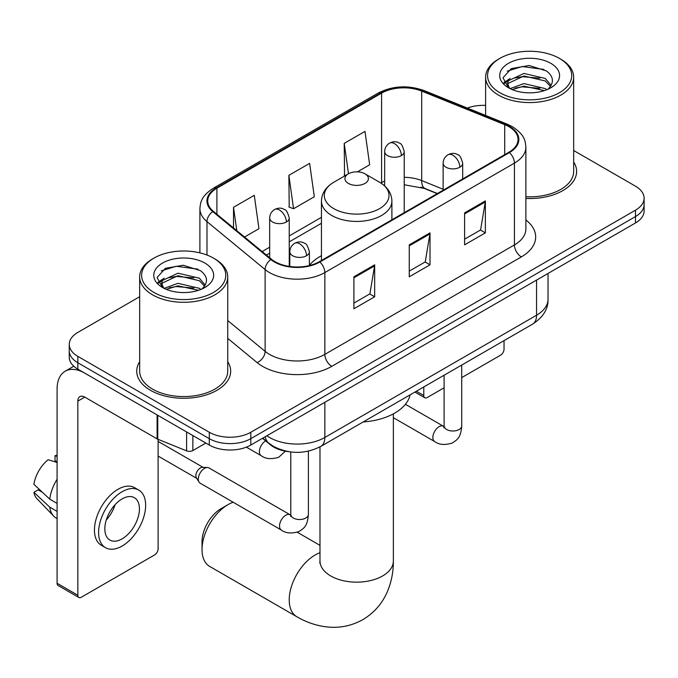 <?xml version="1.0" encoding="UTF-8"?>
<svg xmlns="http://www.w3.org/2000/svg" width="678" height="678" viewBox="0 0 678 678"><rect width="100%" height="100%" fill="white"/><g stroke="black" fill="none" stroke-linecap="round" stroke-linejoin="round"><path stroke-width="1.02" d="M321.448 255.708A51.859 29.942 0 0 0 309.38 265.395M437.2 193.637L422.589 187.738A39.138 22.594 0 0 0 420.962 187.111M288.938 451.709A29.357 16.95 180 0 1 270.369 444.776L262.513 438.302M139.668 296.71L77.843 332.406A29.357 16.95 0 0 0 69.249 344.39L69.249 357.17A29.357 16.95 0 0 0 77.843 369.154L209.299 445.048A29.357 16.95 0 0 0 250.818 445.048L635.506 222.952A29.357 16.95 0 0 0 644.1 210.968L644.1 204.578A29.357 16.95 0 0 1 635.506 216.562A29.357 16.95 0 0 0 644.1 204.578L644.1 198.188A29.357 16.95 0 0 0 635.506 186.204L573.673 150.508M69.249 344.39A29.357 16.95 0 0 0 77.843 356.374L209.299 432.267A29.357 16.95 0 0 0 250.818 432.267L250.818 438.658L635.506 216.562L250.818 438.658A29.357 16.95 0 0 1 209.299 438.658A29.357 16.95 0 0 0 250.818 438.658L250.818 445.048M77.843 356.374L77.843 362.764L209.299 438.658L77.843 362.764A29.357 16.95 0 0 1 69.249 350.78A29.357 16.95 0 0 0 77.843 362.764L77.843 369.154M139.668 361.713A46.968 27.12 0 0 0 136.736 371.154A46.968 27.12 0 0 0 150.491 390.325A46.968 27.12 0 0 0 201.68 396.206A46.968 27.12 0 0 0 230.673 371.154A46.968 27.12 0 0 0 227.732 361.713A46.968 27.12 0 0 1 230.673 371.154A46.968 27.12 0 0 1 201.68 396.206A46.968 27.12 0 0 1 150.491 390.325A46.968 27.12 0 0 1 136.736 371.154A46.968 27.12 0 0 1 139.668 361.713M508.89 126.684A31.315 18.077 180 0 1 518.06 139.465A31.315 18.077 180 0 1 508.89 152.245L319.313 261.7A31.315 18.077 180 0 1 271.522 259.284L213.392 211.358A31.315 18.077 180 0 1 207.731 200.985A31.315 18.077 180 0 1 216.901 188.204L381.595 93.123A31.315 18.077 180 0 1 421.691 91.098L504.703 124.659A31.315 18.077 180 0 1 508.89 126.684M509.441 126.362A32.095 18.526 0 0 0 505.152 124.286L422.14 90.725A32.095 18.526 0 0 0 381.036 92.801L216.35 187.882A32.095 18.526 0 0 0 212.756 211.612L270.878 259.547A32.095 18.526 0 0 0 319.863 262.022L509.441 152.567A32.095 18.526 0 0 0 509.441 126.362M353.908 276.802L353.908 308.761L374.663 296.778L374.663 264.818L353.908 276.802M353.908 303.091L369.891 293.854L374.578 265.878A7.831 4.517 -120 0 0 374.663 264.818M369.756 293.938L374.663 296.778M464.608 212.884L464.608 244.843L485.363 232.859L485.363 200.9L464.608 212.884M464.608 239.173L480.592 229.944L485.279 201.968A7.831 4.517 -120 0 0 485.363 200.9M480.456 230.028L485.363 232.859M409.258 244.843L409.258 276.802L430.013 264.818L430.013 232.859L409.258 244.843M409.258 271.132L425.242 261.903L429.928 233.918A7.831 4.517 -120 0 0 430.013 232.859M425.106 261.979L430.013 264.818M525.882 198.451A46.968 27.12 0 0 0 576.614 171.424A46.968 27.12 0 0 0 573.673 161.991A46.968 27.12 0 0 1 576.614 171.424A46.968 27.12 0 0 1 525.882 198.451M250.818 432.267L635.506 210.172A29.357 16.95 0 0 0 644.1 198.188M485.609 105.395A29.357 16.95 0 0 0 467.362 108.056M357.433 171.848L369.663 164.788L364.976 131.396L344.221 143.38L344.551 175.144M244.529 237.029L258.962 228.698L254.275 195.315L233.52 207.298L233.52 227.952M288.87 175.339L293.557 208.731L314.312 196.747L309.626 163.356L288.87 175.339L289.201 207.104M293.557 208.731L288.87 206.976M345.475 175.492L344.221 175.017M344.221 143.38L348.484 173.754M233.52 207.298L236.8 230.656M416.368 391.24L423.784 395.52A4.89 2.822 120 0 0 424.801 397.766A4.89 2.822 120 0 0 427.242 397.52L444.107 387.782M461.718 377.612L500.584 355.179A4.89 2.822 120 0 0 504.042 349.187L504.042 340.619M423.784 395.52L423.784 386.96M499.889 92.733A42.078 24.289 0 0 0 559.392 92.733A42.078 24.289 0 0 0 559.392 58.376L560.782 59.172A44.028 25.425 0 0 1 573.673 77.148A44.028 25.425 0 0 1 546.493 100.641A44.028 25.425 0 0 1 498.508 95.123A44.028 25.425 0 0 1 485.609 77.148A44.028 25.425 0 0 1 498.508 59.172L499.889 58.376A42.078 24.289 0 0 0 499.889 92.733M525.882 196.756A44.028 25.425 0 0 0 573.673 171.424L573.673 77.148M510.093 88.623L523.925 83.597L545.282 88.598L546.799 89.725M512.17 89.589L523.925 86.14L544.426 90.589M509.687 88.437L507.534 83.691L508.288 80.792L523.925 73.453L545.282 78.453L551.146 85.386M507.593 87.038L507.534 83.691M507.678 84.953L508.288 83.326L523.925 75.995L545.282 80.987L550.477 86.437M547.731 89.327A22.111 12.763 0 0 0 548.672 88.487C554.307 82.343 553.57 76.495 546.443 70.944L529.145 65.503L511.297 68.605L503.008 77.8L508.381 87.632M550.816 63.334A29.942 17.289 0 0 0 508.534 63.291A29.942 17.289 0 0 0 508.339 87.699A29.942 17.289 0 0 0 508.475 87.776A29.942 17.289 0 0 0 550.943 87.699A29.942 17.289 0 0 0 550.816 63.334M550.553 87.928L552.706 86.453M560.782 59.172L559.392 58.376A42.078 24.289 0 0 0 499.889 58.376M507.195 71.139L522.179 66.529L543.968 69.444M504.305 83.487L508.398 80.589M515.153 77.953L522.179 76.682L539.807 78.19M515.153 88.098L522.179 86.826L539.807 88.335M503.847 82.665L510.093 78.478M202.036 549.595L202.036 541.603A26.908 15.535 -60 0 1 221.062 508.653L227.986 504.652A36.697 21.188 120 0 0 202.036 549.595A36.697 21.188 120 0 0 209.638 566.393L296.811 616.726A36.697 21.188 -60 0 1 291.193 587.317A36.697 21.188 -60 0 1 315.16 554.985A36.697 21.188 -60 0 1 319.982 552.723M348.373 183.407A11.738 6.78 0 0 0 364.976 183.407A11.738 6.78 0 0 0 364.976 173.822L379.553 182.238A32.358 18.679 0 0 1 379.553 208.654A32.358 18.679 0 0 1 333.796 208.654A32.358 18.679 0 0 1 333.788 182.238C325.821 186.967 321.711 193.255 321.448 201.095A35.222 20.34 0 0 0 331.762 215.477A35.222 20.34 0 0 0 370.154 219.884A35.222 20.34 0 0 0 391.901 201.095C391.638 193.255 387.528 186.967 379.553 182.238L364.976 173.822A11.738 6.78 0 0 0 348.373 173.822A11.738 6.78 0 0 0 348.373 183.407M363.145 421.97A53.816 31.069 0 0 0 410.097 394.859M233.198 502.254A36.697 21.188 120 0 0 227.986 504.652L221.062 508.653M198.298 479.126A8.806 5.085 -60 0 1 204.527 468.345A8.806 5.085 -60 0 1 207.443 467.498A8.806 5.085 -60 0 1 208.934 467.905L290.159 514.805A8.806 5.085 -60 0 0 286.15 515.026A8.806 5.085 -60 0 0 285.752 515.238A8.806 5.085 -60 0 0 280.006 523.001A8.806 5.085 -60 0 0 281.353 530.052L200.129 483.16A8.806 5.085 -60 0 1 199.027 482.075A8.806 5.085 -60 0 1 198.298 479.126M199.027 482.075L196.4 477.854A6.356 3.67 -60 0 1 195.883 475.736A6.356 3.67 -60 0 1 200.374 467.939A6.356 3.67 -60 0 1 202.476 467.328L207.443 467.498M192.866 435.564L192.866 450.548L205.841 443.056M157.11 414.919L84.767 373.146A39.138 22.594 -120 0 0 65.198 371.213A39.138 22.594 -120 0 0 57.088 389.13L57.088 583.266L77.843 595.25L77.843 401.113A9.789 5.653 60 0 1 79.868 396.63A9.789 5.653 60 0 1 84.767 397.113L157.11 438.886L157.11 414.919A4.89 2.822 0 0 0 157.762 415.233M77.843 595.25A4.89 2.822 120 0 0 78.86 597.488L58.105 585.504A4.89 2.822 -60 0 1 57.088 583.266M78.86 597.488A4.89 2.822 120 0 0 81.301 597.25L154.643 554.901A4.89 2.822 120 0 0 158.101 548.909L158.101 439.336M192.866 450.548A4.89 2.822 180 0 1 186.603 450.862L157.762 439.2A4.89 2.822 180 0 1 157.11 438.886M122.125 538.849A24.459 14.119 120 0 0 138.109 517.289A24.459 14.119 120 0 0 134.354 497.686A24.459 14.119 120 0 0 122.125 498.898A24.459 14.119 120 0 0 106.141 520.458A24.459 14.119 120 0 0 109.895 540.061A24.459 14.119 120 0 0 122.125 538.849M106.319 519.882A24.459 14.119 120 0 0 115.099 504.678M57.088 456.379L55.011 455.743L55.011 460.659L57.088 461.862M138.761 490.058L134.608 487.668A33.264 19.204 120 0 0 117.972 489.313A33.264 19.204 120 0 0 96.242 518.628A33.264 19.204 120 0 0 101.344 545.29L105.488 547.68A33.264 19.204 120 0 0 122.125 546.036A33.264 19.204 120 0 0 143.855 516.721A33.264 19.204 120 0 0 138.761 490.058A33.264 19.204 120 0 0 122.125 491.711A33.264 19.204 120 0 0 100.395 521.026A33.264 19.204 120 0 0 105.488 547.68M57.088 479.253A32.29 18.645 120 0 0 49.74 499.144L33.9 484.329A25.442 14.687 120 0 1 48.096 459.743L57.088 462.472M57.088 503.39L49.74 499.144M42.468 492.347L38.154 489.855L33.9 492.313L49.74 507.136L57.088 511.382M49.74 507.136A32.29 18.645 120 0 0 53.723 516.153A32.29 18.645 120 0 0 56.164 518.077L57.088 518.611M57.088 455.167A25.442 14.687 120 0 0 55.011 455.743M33.9 492.313A25.442 14.687 120 0 0 36.909 498.644L53.723 516.153M153.948 292.455A42.078 24.289 0 0 0 213.451 292.455A42.078 24.289 0 0 0 213.451 258.106L214.841 258.903A44.028 25.425 0 0 1 227.732 276.878A44.028 25.425 0 0 1 200.552 300.362A44.028 25.425 0 0 1 152.567 294.854A44.028 25.425 0 0 1 139.668 276.878A44.028 25.425 0 0 1 152.567 258.903L153.948 258.106A42.078 24.289 0 0 0 153.948 292.455M139.668 276.878L139.668 371.154A44.028 25.425 0 0 0 152.567 389.13A44.028 25.425 0 0 0 200.552 394.638A44.028 25.425 0 0 0 227.732 371.154L227.732 276.878M164.152 288.353L177.983 283.328L199.34 288.328L200.858 289.447M166.229 289.32L177.983 285.862L198.484 290.311M163.745 288.167L161.593 283.412L162.347 280.523L177.983 273.183L199.34 278.175L205.205 285.116M161.652 286.769L161.593 283.412M161.737 284.684L162.347 283.057L177.983 275.717L199.34 280.717L204.536 286.167M201.79 289.057A22.111 12.763 0 0 0 202.73 288.218C208.366 282.065 207.629 276.217 200.493 270.675L183.196 265.234L165.356 268.335L157.067 277.522L162.44 287.362M204.875 263.056A29.942 17.289 0 0 0 162.593 263.022A29.942 17.289 0 0 0 162.398 287.43A29.942 17.289 0 0 0 162.534 287.506A29.942 17.289 0 0 0 205.002 287.43A29.942 17.289 0 0 0 204.875 263.056M204.612 287.658L206.765 286.184M214.841 258.903L213.451 258.106A42.078 24.289 0 0 0 153.948 258.106M161.254 270.861L176.238 266.259L198.027 269.166M158.364 283.209L162.457 280.311M169.212 277.683L176.238 276.404L193.866 277.921M169.212 287.828L176.238 286.557L193.866 288.065M157.906 282.395L164.152 278.2M266.869 435.785A39.138 22.594 0 0 0 269.497 437.463A39.138 22.594 0 0 0 324.847 437.463L536.561 315.228A39.138 22.594 0 0 0 548.027 299.252C548.316 308.965 543.137 317.279 532.51 324.186L320.796 446.421A19.569 11.297 60 0 0 324.847 437.463L324.847 402.308M536.561 280.073L536.561 315.228A19.569 11.297 60 0 1 532.51 324.186M265.284 436.7A19.569 13.085 129.5 0 0 268.691 443.065L262.75 438.166M635.506 222.952L635.506 210.172M209.299 445.048L209.299 432.267M525.882 219.986A48.926 28.247 180 0 1 521.34 256.911L331.762 366.357A9.789 5.653 60 0 1 324.847 354.374L514.424 244.928A39.138 22.594 0 0 0 525.882 228.944L525.882 147.134A39.138 22.594 180 0 1 514.424 163.118A9.789 5.653 -120 0 0 509.441 152.567M331.762 366.357A48.926 28.247 180 0 1 262.581 366.357A48.926 28.247 180 0 1 257.098 362.586L227.732 338.373M270.878 259.547A9.789 6.543 129.5 0 0 265.115 269.547L265.115 351.357A39.138 22.594 0 0 0 269.497 354.374A39.138 22.594 0 0 0 324.847 354.374L324.847 272.564A39.138 22.594 180 0 1 265.115 269.547L206.985 221.621A39.138 22.594 180 0 1 199.908 208.654L199.908 252.86M525.882 147.134C525.255 140.414 524.628 134.82 512.399 126.676L507.254 124.184A9.789 4.585 112 0 0 505.152 124.286M507.254 124.184L424.233 90.623C408.029 84.886 392.647 85.716 378.087 93.115A9.789 5.653 60 0 1 381.036 92.801M216.35 187.882A9.789 5.653 -120 0 0 213.392 188.204C201.527 195.984 200.451 201.841 199.908 208.654M212.756 211.612A9.789 6.543 129.5 0 0 206.985 221.621L206.985 255.047M424.233 90.623A9.789 4.585 112 0 0 422.14 90.725M319.863 262.022A9.789 5.653 60 0 1 324.847 272.564L514.424 163.118L514.424 244.928A9.789 5.653 60 0 0 521.34 256.911M227.732 320.541L265.115 351.357A9.789 6.543 -50.5 0 1 257.098 362.586M216.901 188.204L216.901 214.248M504.703 124.659L504.703 154.66M421.691 91.098L421.691 180.577A31.315 18.077 0 0 0 404.232 177.314M443.132 189.247L421.691 180.577A17.611 8.246 -68 0 0 425.191 188.577L404.232 184.755M384.663 181.043A31.315 18.077 0 0 0 381.595 182.602L380.858 183.026M381.595 93.123L381.595 182.602A17.611 10.17 60 0 1 381.57 183.501M321.448 217.324L289.243 235.919M269.675 247.216L262.157 251.563M409.258 245.86L429.928 233.918M464.608 213.901L485.279 201.968M353.908 277.811L374.578 265.878M393.367 413.851L393.367 560.977A36.697 21.188 180 0 1 382.621 575.953A36.697 21.188 180 0 1 330.728 575.953A36.697 21.188 180 0 1 319.982 560.977L319.813 563.079M459.837 167.229A9.789 5.653 0 0 0 462.701 163.237C461.15 157.576 459.599 154.804 458.057 154.906C455.218 152.914 451.879 152.864 448.022 154.762A9.789 5.653 60 0 1 452.912 155.245A9.789 5.653 -120 0 1 459.837 167.229A9.789 5.653 0 0 1 445.997 167.229A9.789 5.653 0 0 1 443.132 163.237C443.276 159.525 444.904 156.703 448.022 154.762M393.367 417.69L434.674 441.539A8.806 5.085 -60 0 1 433.327 434.479A8.806 5.085 -60 0 1 439.073 426.716A8.806 5.085 -60 0 1 439.471 426.504A8.806 5.085 -60 0 1 443.48 426.284L405.41 404.3M444.615 427.174L443.827 427.818L444.107 425.92A8.806 5.085 -0 0 0 446.683 429.513A8.806 5.085 -0 0 0 458.735 429.733A8.806 5.085 -0 0 0 461.718 425.92C460.718 438.335 457.142 439.666 452.218 443.056C444.861 445.293 439.013 444.785 434.674 441.539M306.515 255.75A9.789 5.653 0 0 0 309.38 251.75C307.829 246.097 306.278 243.317 304.736 243.427C301.896 241.436 298.557 241.385 294.701 243.283A9.789 5.653 60 0 1 299.591 243.766A9.789 5.653 -120 0 1 306.515 255.75A9.789 5.653 0 0 1 292.676 255.75A9.789 5.653 0 0 1 289.811 251.75C289.955 248.046 291.582 245.224 294.701 243.283M291.294 515.687L290.506 516.339L290.786 514.441A8.806 5.085 -0 0 0 293.362 518.034A8.806 5.085 -0 0 0 305.414 518.255A8.806 5.085 -0 0 0 308.397 514.441C307.397 526.857 303.82 528.187 298.896 531.577C291.54 533.815 285.692 533.306 281.353 530.052M401.368 155.601A9.789 5.653 0 0 0 404.232 151.609C402.681 145.956 401.139 143.177 399.588 143.287C396.757 141.287 393.409 141.236 389.562 143.134A9.789 5.653 60 0 1 394.452 143.617A9.789 5.653 -120 0 1 401.368 155.601A9.789 5.653 0 0 1 387.528 155.601A9.789 5.653 0 0 1 384.663 151.609C384.816 147.906 386.443 145.075 389.562 143.134M286.379 221.994A9.789 5.653 0 0 0 289.243 218.002C287.692 212.341 286.141 209.57 284.599 209.672C281.768 207.68 278.421 207.629 274.565 209.527A9.789 5.653 60 0 1 279.463 210.011A9.789 5.653 -120 0 1 286.379 221.994A9.789 5.653 0 0 1 272.539 221.994A9.789 5.653 0 0 1 269.675 218.002C269.819 214.29 271.454 211.468 274.565 209.527M285.396 451.184L278.768 457.235C271.403 459.472 265.556 458.964 261.216 455.718A8.806 5.085 -60 0 1 259.394 451.684A8.806 5.085 -60 0 1 265.649 440.886M77.843 401.113L84.767 397.113M157.762 415.292L157.762 439.2M186.603 450.862L186.603 431.945M320.796 446.421C305.049 454.336 289.294 454.336 273.548 446.421L268.691 443.065M548.027 299.252L548.027 273.454M378.087 93.115L213.392 188.204M321.448 223.282L289.243 241.876M269.675 253.174L266.403 255.064M437.412 193.518L425.191 188.577M424.801 397.766L414.936 392.07M485.609 115.438L485.609 77.148M393.367 560.977C393.418 571.435 391.562 581.326 387.791 590.665C382.663 603.098 374.358 612.751 362.857 619.633C351.162 626.15 338.644 628.514 325.313 626.735C315.338 625.336 305.846 621.997 296.811 616.726M391.901 219.791L391.901 201.095M321.448 260.462L321.448 201.095M348.373 173.822L333.788 182.238M319.982 545.358L297.269 532.247M319.982 446.878L319.982 560.977M444.082 426.598L443.48 426.284M461.718 365.061L461.718 425.92M462.701 178.916L462.701 163.237M444.107 375.222L444.107 425.92M443.132 190.213L443.132 163.237M290.76 515.119L290.159 514.805M308.397 451.141L308.397 514.441M309.38 265.564L309.38 251.75M158.101 456.074L196.722 478.363M290.786 451.963L290.786 514.441M289.811 266.488L289.811 251.75M158.101 441.386L203.078 467.354M404.232 212.672L404.232 151.609M384.663 185.925L384.663 151.609M289.243 266.403L289.243 218.002M261.216 455.718L246.385 447.149M269.675 257.759L269.675 218.002M65.198 371.213L73.8 366.239"/></g></svg>
